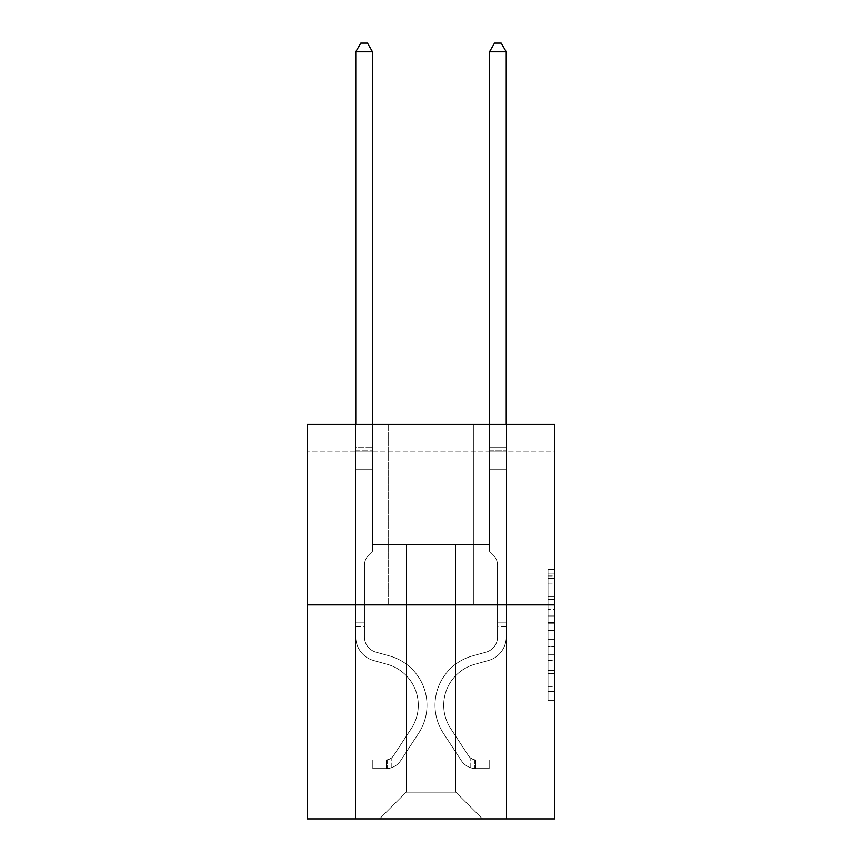 <?xml version="1.0" encoding="UTF-8"?>
<svg xmlns="http://www.w3.org/2000/svg" width="862" height="862" viewBox="0 0 862 862"><rect width="100%" height="100%" fill="white"/><g stroke="black" fill="none" stroke-linecap="round" stroke-linejoin="round"><path stroke-width="0.65" stroke-dasharray="4.31 3.23" d="M548.016 609.412L548.016 630.424L554.708 630.424L554.708 694.082L554.708 575.945L554.708 630.424L548.016 630.424L548.016 573.973L548.016 700.644L548.016 569.383L548.016 691.464L554.708 691.464L548.016 691.464L554.708 691.464L548.016 691.464L548.016 670.453L548.016 700.644L554.708 700.644L554.708 569.383L554.708 691.13L554.708 639.604L548.016 639.604L554.708 639.604L554.708 670.453L554.708 578.564L548.016 578.564L554.708 578.564L554.708 700.644L554.708 575.945L554.708 700.644L548.016 700.644L548.016 569.383L554.708 569.383L554.708 575.945L554.708 569.383L554.708 575.945L554.708 569.383L554.708 573.973L554.708 569.383L548.016 569.383L548.016 578.564L554.708 578.564L548.016 578.564L548.016 609.412L554.708 609.412M554.708 622.547L554.708 615.974L554.708 622.547L548.016 622.547L548.016 596.127L548.016 673.901L548.016 654.377L554.708 654.377L548.016 654.377L548.016 700.644L554.708 700.644L548.016 700.644L554.708 700.644L548.016 700.644L548.016 569.383L554.708 569.383L548.016 569.383L554.708 569.383L548.016 569.383L548.016 622.547L554.708 622.547M554.708 451.128L554.708 424.384L307.292 424.384L554.708 424.384L554.708 818.9L307.292 818.9L307.292 604.919L554.708 604.919L307.292 604.919L307.292 424.384L554.708 424.384L554.708 451.128L307.292 451.128L554.708 451.128M482.483 818.9L506.231 818.9L506.231 451.128L489.508 451.128L489.508 544.741L455.739 544.741L455.739 792.156L482.483 818.9L506.231 818.9L506.231 451.128L489.508 451.128L489.508 544.741L455.739 544.741L455.739 792.156L406.261 792.156L406.261 544.741L406.261 792.156L406.261 544.741L406.261 792.156L406.261 544.741L455.739 544.741L455.739 792.156L482.483 818.9L506.231 818.9L506.231 451.128L489.508 451.128L489.508 544.741L455.739 544.741L455.739 792.156L482.483 818.9L506.231 818.9L506.231 451.128L489.508 451.128L489.508 544.741L455.739 544.741L455.739 792.156L482.483 818.9L506.231 818.9L506.231 451.128L489.508 451.128L489.508 544.741L455.739 544.741L455.739 792.156L482.483 818.9L506.231 818.9L506.231 451.128L489.508 451.128L489.508 544.741L455.739 544.741L455.739 792.156L482.483 818.9L506.231 818.9L506.231 451.128L489.508 451.128L489.508 544.741L455.739 544.741L455.739 792.156L482.483 818.9L506.231 818.9L506.231 451.128L489.508 451.128L489.508 544.741L455.739 544.741L455.739 792.156L482.483 818.9L506.231 818.9L506.231 451.128L489.508 451.128L489.508 544.741L455.739 544.741L455.739 792.156L482.483 818.9L506.231 818.9L506.231 451.128L489.508 451.128L489.508 544.741L455.739 544.741L455.739 792.156L482.483 818.9L506.231 818.9L506.231 451.128L489.508 451.128L489.508 544.741L455.739 544.741L455.739 792.156L482.483 818.9L506.231 818.9L506.231 451.128L489.508 451.128L489.508 544.741L455.739 544.741L455.739 792.156L482.483 818.9L506.231 818.9L506.231 451.128L489.508 451.128L489.508 544.741L455.739 544.741L455.739 792.156L482.483 818.9L506.231 818.9L506.231 451.128L489.508 451.128L489.508 544.741L455.739 544.741L455.739 792.156L482.483 818.9L506.231 818.9L506.231 451.128L489.508 451.128L489.508 544.741L455.739 544.741L455.739 792.156L482.483 818.9L379.517 818.9L506.231 818.9L506.231 451.128L489.508 451.128L489.508 544.741L455.739 544.741L455.739 792.156L482.483 818.9L455.739 792.156L455.739 544.741L372.492 544.741L372.492 451.128L355.769 451.128L355.769 818.9L379.517 818.9L406.261 792.156L406.261 544.741L372.492 544.741L372.492 451.128L355.769 451.128L355.769 818.9L379.517 818.9L406.261 792.156L406.261 544.741L372.492 544.741L372.492 451.128L355.769 451.128L355.769 818.9L379.517 818.9L406.261 792.156L406.261 544.741L372.492 544.741L372.492 451.128L355.769 451.128L355.769 818.9L379.517 818.9L406.261 792.156L406.261 544.741L372.492 544.741L372.492 451.128L355.769 451.128L355.769 818.9L379.517 818.9L406.261 792.156L406.261 544.741L372.492 544.741L372.492 451.128L355.769 451.128L355.769 818.9L379.517 818.9L406.261 792.156L406.261 544.741L372.492 544.741L372.492 451.128L355.769 451.128L355.769 818.9L379.517 818.9L406.261 792.156L406.261 544.741L372.492 544.741L372.492 451.128L355.769 451.128L355.769 818.9L379.517 818.9L406.261 792.156L406.261 544.741L372.492 544.741L372.492 451.128L355.769 451.128L355.769 818.9L379.517 818.9L406.261 792.156L406.261 544.741L372.492 544.741L372.492 451.128L355.769 451.128L355.769 818.9L379.517 818.9L406.261 792.156L406.261 544.741L372.492 544.741L372.492 451.128L355.769 451.128L355.769 818.9L379.517 818.9L406.261 792.156L406.261 544.741L372.492 544.741L372.492 451.128L355.769 451.128L355.769 818.9L379.517 818.9L406.261 792.156L406.261 544.741L372.492 544.741L372.492 451.128L355.769 451.128L355.769 818.9L379.517 818.9L406.261 792.156L455.739 792.156L482.483 818.9M355.769 818.9L379.517 818.9L406.261 792.156L406.261 544.741L372.492 544.741L372.492 451.128L355.769 451.128L355.769 818.9L379.517 818.9L406.261 792.156L379.517 818.9L406.261 792.156L379.517 818.9L355.769 818.9L355.769 451.128L355.769 818.9M372.492 451.128L355.769 451.128L372.492 451.128L372.492 544.741L372.492 451.128M473.798 424.384L388.202 424.384L473.798 424.384L388.202 424.384L473.798 424.384L473.798 604.919L388.202 604.919L473.798 604.919L388.202 604.919L473.798 604.919L473.798 424.384M307.292 451.128L307.292 424.384L307.292 451.128M406.261 544.741L372.492 544.741L406.261 544.741M307.292 604.919L554.708 604.919M548.016 630.424L554.708 630.424L548.016 630.424M548.016 573.973L548.016 569.383L548.016 573.973L554.708 573.973L548.016 573.973M548.016 673.578L548.016 646.177L548.016 673.578L554.708 673.578L548.016 673.578M548.016 646.177L548.016 639.604L554.708 639.604L548.016 639.604L548.016 646.177L554.708 646.177L548.016 646.177M548.016 596.127L548.016 578.564L548.016 596.127L554.708 596.127L548.016 596.127M548.016 569.383L554.708 569.383L548.016 569.383L548.016 575.945L548.016 569.383L554.708 569.383M548.016 700.644L554.708 700.644L548.016 700.644L548.016 694.082L548.016 700.644M388.202 424.384L388.202 604.919L388.202 424.384M355.769 626.189L355.769 51.795L355.769 469.715L355.769 51.795L372.492 51.795L372.492 447.647L372.492 51.795L355.769 51.795L360.79 43.1L367.471 43.1L360.79 43.1L355.769 51.795L355.769 469.715L355.769 51.795L372.492 51.795L367.471 43.1L372.492 51.795L372.492 469.715L355.769 469.715L355.769 51.795L360.79 43.1L367.471 43.1L360.79 43.1L355.769 51.795L355.769 469.715L372.492 469.715L372.492 551.292L368.72 555.063A14.525 14.525 0 0 0 364.464 565.343A14.525 14.525 0 0 1 368.72 555.063L372.492 551.292L372.492 51.795L355.769 51.795L372.492 51.795L367.471 43.1L372.492 51.795L372.492 469.715L355.769 469.715L355.769 637.029A24.405 24.405 0 0 0 373.623 660.54A24.405 24.405 0 0 1 355.769 637.029L355.769 469.715L372.492 469.715L372.492 551.292L368.72 555.063A14.525 14.525 0 0 0 364.464 565.343A14.525 14.525 0 0 1 368.72 555.063L372.492 551.292L372.492 51.795L355.769 51.795L360.79 43.1L367.471 43.1L360.79 43.1L355.769 51.795L355.769 447.647L355.769 51.795L372.492 51.795L367.471 43.1L372.492 51.795L372.492 469.715L355.769 469.715L355.769 637.029A24.405 24.405 0 0 0 373.623 660.54A24.405 24.405 0 0 1 355.769 637.029L355.769 469.715L372.492 469.715L372.492 551.292L368.72 555.063A14.525 14.525 0 0 0 364.464 565.343A14.525 14.525 0 0 1 368.72 555.063L372.492 551.292L372.492 51.795L355.769 51.795L360.79 43.1L367.471 43.1L360.79 43.1L355.769 51.795L355.769 450.147L355.769 51.795L372.492 51.795L367.471 43.1L372.492 51.795L372.492 469.715L355.769 469.715L355.769 637.029A24.405 24.405 0 0 0 373.623 660.54A24.405 24.405 0 0 1 355.769 637.029L355.769 469.715L372.492 469.715L372.492 551.292L368.72 555.063A14.525 14.525 0 0 0 364.464 565.343A14.525 14.525 0 0 1 368.72 555.063L372.492 551.292L372.492 51.795L355.769 51.795L360.79 43.1L367.471 43.1L360.79 43.1L355.769 51.795L355.769 637.029A24.405 24.405 0 0 0 373.623 660.54L387.232 664.333L373.623 660.54A24.405 24.405 0 0 1 355.769 637.029L355.769 469.715L372.492 469.715L372.492 551.292L368.72 555.063A14.525 14.525 0 0 0 364.464 565.343A14.525 14.525 0 0 1 368.72 555.063L372.492 551.292L372.492 469.715L355.769 469.715L355.769 637.029A24.405 24.405 0 0 0 373.623 660.54A24.405 24.405 0 0 1 355.769 637.029L355.769 469.715L372.492 469.715L372.492 450.147L372.492 551.292L368.72 555.063A14.525 14.525 0 0 0 364.464 565.343A14.525 14.525 0 0 1 368.72 555.063L372.492 551.292L372.492 469.715L355.769 469.715L355.769 637.029A24.405 24.405 0 0 0 373.623 660.54A24.405 24.405 0 0 1 355.769 637.029L355.769 469.715L372.492 469.715L372.492 447.647L372.492 551.292L368.72 555.063A14.525 14.525 0 0 0 364.464 565.343A14.525 14.525 0 0 1 368.72 555.063L372.492 551.292L372.492 469.715L355.769 469.715L355.769 637.029A24.405 24.405 0 0 0 373.623 660.54L387.232 664.333L373.623 660.54A24.405 24.405 0 0 1 355.769 637.029L355.769 469.715L372.492 469.715L372.492 51.795L367.471 43.1L372.492 51.795L372.492 551.292L368.72 555.063A14.525 14.525 0 0 0 364.464 565.343A14.525 14.525 0 0 1 368.72 555.063L372.492 551.292L372.492 469.715L355.769 469.715L355.769 637.029L355.769 626.189L364.464 626.189L364.464 622.17L355.769 622.17L364.464 622.17L364.464 637.029L364.464 565.343L364.464 637.029A15.71 15.71 0 0 0 375.961 652.168A15.71 15.71 0 0 1 364.464 637.029L364.464 565.343L364.464 637.029L364.464 622.17L355.769 622.17L364.464 622.17L364.464 637.029A15.71 15.71 0 0 0 375.961 652.168A15.71 15.71 0 0 1 364.464 637.029L364.464 565.343L364.464 637.029A15.71 15.71 0 0 0 375.961 652.168A15.71 15.71 0 0 1 364.464 637.029L364.464 565.343L364.464 637.029L364.464 622.17L355.769 622.17L364.464 622.17L364.464 637.029A15.71 15.71 0 0 0 375.961 652.168L389.57 655.96L375.961 652.168A15.71 15.71 0 0 1 364.464 637.029L364.464 565.343L364.464 637.029A15.71 15.71 0 0 0 375.961 652.168A15.71 15.71 0 0 1 364.464 637.029L364.464 565.343L364.464 637.029L364.464 622.17L355.769 622.17L364.464 622.17L364.464 637.029A15.71 15.71 0 0 0 375.961 652.168A15.71 15.71 0 0 1 364.464 637.029L364.464 565.343L364.464 637.029A15.71 15.71 0 0 0 375.961 652.168L389.57 655.96L375.961 652.168A15.71 15.71 0 0 1 364.464 637.029L364.464 565.343L364.464 637.029L364.464 626.189L355.769 626.189M386.198 768.613A17.725 17.725 0 0 0 400.679 760.618L418.609 733.293A51.149 51.149 0 0 0 389.57 655.96L375.961 652.168A15.71 15.71 0 0 1 364.464 637.029A15.71 15.71 0 0 0 375.961 652.168A15.71 15.71 0 0 1 364.464 637.029A15.71 15.71 0 0 0 375.961 652.168L389.57 655.96A51.149 51.149 0 0 1 418.609 733.293A51.149 51.149 0 0 0 389.57 655.96L375.961 652.168A15.71 15.71 0 0 1 364.464 637.029A15.71 15.71 0 0 0 375.961 652.168L389.57 655.96L375.961 652.168A15.71 15.71 0 0 1 364.464 637.029A15.71 15.71 0 0 0 375.961 652.168A15.71 15.71 0 0 1 364.464 637.029A15.71 15.71 0 0 0 375.961 652.168L389.57 655.96L375.961 652.168A15.71 15.71 0 0 1 364.464 637.029A15.71 15.71 0 0 0 375.961 652.168L389.57 655.96A51.149 51.149 0 0 1 418.609 733.293A51.149 51.149 0 0 0 389.57 655.96L375.961 652.168A15.71 15.71 0 0 1 364.464 637.029A15.71 15.71 0 0 0 375.961 652.168A15.71 15.71 0 0 1 364.464 637.029A15.71 15.71 0 0 0 375.961 652.168L389.57 655.96L375.961 652.168A15.71 15.71 0 0 1 364.464 637.029A15.71 15.71 0 0 0 375.961 652.168L389.57 655.96A51.149 51.149 0 0 1 418.609 733.293L400.679 760.618L418.609 733.293A51.149 51.149 0 0 0 389.57 655.96L375.961 652.168L389.57 655.96A51.149 51.149 0 0 1 418.609 733.293A51.149 51.149 0 0 0 389.57 655.96L375.961 652.168L389.57 655.96A51.149 51.149 0 0 1 418.609 733.293A51.149 51.149 0 0 0 389.57 655.96L375.961 652.168L389.57 655.96A51.149 51.149 0 0 1 418.609 733.293L400.679 760.618L418.609 733.293A51.149 51.149 0 0 0 389.57 655.96L375.961 652.168L389.57 655.96A51.149 51.149 0 0 1 418.609 733.293A51.149 51.149 0 0 0 389.57 655.96L375.961 652.168L389.57 655.96A51.149 51.149 0 0 1 418.609 733.293A51.149 51.149 0 0 0 389.57 655.96A51.149 51.149 0 0 1 418.609 733.293L400.679 760.618A17.725 17.725 0 0 1 391.219 767.783A17.725 17.725 0 0 0 400.679 760.618L418.609 733.293A51.149 51.149 0 0 0 389.57 655.96A51.149 51.149 0 0 1 418.609 733.293L400.679 760.618L418.609 733.293A51.149 51.149 0 0 0 389.57 655.96A51.149 51.149 0 0 1 418.609 733.293A51.149 51.149 0 0 0 389.57 655.96A51.149 51.149 0 0 1 418.609 733.293L400.679 760.618L418.609 733.293A51.149 51.149 0 0 0 389.57 655.96A51.149 51.149 0 0 1 418.609 733.293L400.679 760.618A17.725 17.725 0 0 1 391.219 767.783C386.057 768.882 386.057 768.882 391.219 767.783C386.057 768.882 386.057 768.882 391.219 767.783A17.725 17.725 0 0 0 400.679 760.618L418.609 733.293A51.149 51.149 0 0 0 389.57 655.96A51.149 51.149 0 0 1 418.609 733.293A51.149 51.149 0 0 0 389.57 655.96A51.149 51.149 0 0 1 418.609 733.293L400.679 760.618L418.609 733.293A51.149 51.149 0 0 0 389.57 655.96A51.149 51.149 0 0 1 418.609 733.293L400.679 760.618A17.725 17.725 0 0 1 391.219 767.783C386.057 768.882 386.057 768.882 391.219 767.783C386.057 768.882 386.057 768.882 391.219 767.783A17.725 17.725 0 0 0 400.679 760.618L418.609 733.293L400.679 760.618A17.725 17.725 0 0 1 391.219 767.783C386.057 768.882 386.057 768.882 391.219 767.783C386.057 768.882 386.057 768.882 391.219 767.783A17.725 17.725 0 0 0 400.679 760.618L418.609 733.293L400.679 760.618A17.725 17.725 0 0 1 391.219 767.783C386.057 768.882 386.057 768.882 391.219 767.783C386.057 768.882 386.057 768.882 391.219 767.783A17.725 17.725 0 0 0 400.679 760.618L418.609 733.293L400.679 760.618A17.725 17.725 0 0 1 391.219 767.783C386.057 768.882 386.057 768.882 391.219 767.783C386.057 768.882 386.057 768.882 391.219 767.783A17.725 17.725 0 0 0 400.679 760.618L418.609 733.293L400.679 760.618A17.725 17.725 0 0 1 391.219 767.783C386.057 768.882 386.057 768.882 391.219 767.783C386.057 768.882 386.057 768.882 391.219 767.783A17.725 17.725 0 0 0 400.679 760.618L418.609 733.293L400.679 760.618A17.725 17.725 0 0 1 391.219 767.783C386.057 768.882 386.057 768.882 391.219 767.783C386.057 768.882 386.057 768.882 391.219 767.783A17.725 17.725 0 0 0 400.679 760.618A17.725 17.725 0 0 1 386.198 768.613L386.198 759.918A9.029 9.029 0 0 0 393.417 755.845L411.336 728.53A42.464 42.464 0 0 0 387.232 664.333A42.464 42.464 0 0 1 411.336 728.53A42.464 42.464 0 0 0 387.232 664.333L373.623 660.54A24.405 24.405 0 0 1 355.769 637.029A24.405 24.405 0 0 0 373.623 660.54A24.405 24.405 0 0 1 355.769 637.029A24.405 24.405 0 0 0 373.623 660.54L387.232 664.333L373.623 660.54A24.405 24.405 0 0 1 355.769 637.029A24.405 24.405 0 0 0 373.623 660.54L387.232 664.333L373.623 660.54A24.405 24.405 0 0 1 355.769 637.029A24.405 24.405 0 0 0 373.623 660.54A24.405 24.405 0 0 1 355.769 637.029A24.405 24.405 0 0 0 373.623 660.54L387.232 664.333A42.464 42.464 0 0 1 411.336 728.53A42.464 42.464 0 0 0 387.232 664.333L373.623 660.54A24.405 24.405 0 0 1 355.769 637.029A24.405 24.405 0 0 0 373.623 660.54L387.232 664.333L373.623 660.54A24.405 24.405 0 0 1 355.769 637.029A24.405 24.405 0 0 0 373.623 660.54A24.405 24.405 0 0 1 355.769 637.029A24.405 24.405 0 0 0 373.623 660.54L387.232 664.333L373.623 660.54A24.405 24.405 0 0 1 355.769 637.029A24.405 24.405 0 0 0 373.623 660.54L387.232 664.333A42.464 42.464 0 0 1 411.336 728.53L393.417 755.845L411.336 728.53A42.464 42.464 0 0 0 387.232 664.333L373.623 660.54L387.232 664.333A42.464 42.464 0 0 1 411.336 728.53A42.464 42.464 0 0 0 387.232 664.333L373.623 660.54L387.232 664.333A42.464 42.464 0 0 1 411.336 728.53A42.464 42.464 0 0 0 387.232 664.333L373.623 660.54L387.232 664.333A42.464 42.464 0 0 1 411.336 728.53L393.417 755.845L411.336 728.53A42.464 42.464 0 0 0 387.232 664.333L373.623 660.54L387.232 664.333A42.464 42.464 0 0 1 411.336 728.53A42.464 42.464 0 0 0 387.232 664.333L373.623 660.54L387.232 664.333A42.464 42.464 0 0 1 411.336 728.53A42.464 42.464 0 0 0 387.232 664.333A42.464 42.464 0 0 1 411.336 728.53L393.417 755.845A9.029 9.029 0 0 1 391.219 758.172C386.144 760.499 386.144 760.499 391.219 758.172C386.144 760.499 386.144 760.499 391.219 758.172A9.029 9.029 0 0 0 393.417 755.845L411.336 728.53A42.464 42.464 0 0 0 387.232 664.333A42.464 42.464 0 0 1 411.336 728.53L393.417 755.845L411.336 728.53A42.464 42.464 0 0 0 387.232 664.333A42.464 42.464 0 0 1 411.336 728.53A42.464 42.464 0 0 0 387.232 664.333A42.464 42.464 0 0 1 411.336 728.53L393.417 755.845L411.336 728.53A42.464 42.464 0 0 0 387.232 664.333A42.464 42.464 0 0 1 411.336 728.53L393.417 755.845A9.029 9.029 0 0 1 391.219 758.172C386.144 760.499 386.144 760.499 391.219 758.172C386.144 760.499 386.144 760.499 391.219 758.172A9.029 9.029 0 0 0 393.417 755.845L411.336 728.53A42.464 42.464 0 0 0 387.232 664.333A42.464 42.464 0 0 1 411.336 728.53A42.464 42.464 0 0 0 387.232 664.333A42.464 42.464 0 0 1 411.336 728.53L393.417 755.845L411.336 728.53A42.464 42.464 0 0 0 387.232 664.333A42.464 42.464 0 0 1 411.336 728.53L393.417 755.845A9.029 9.029 0 0 1 391.219 758.172C386.144 760.499 386.144 760.499 391.219 758.172C386.144 760.499 386.144 760.499 391.219 758.172A9.029 9.029 0 0 0 393.417 755.845L411.336 728.53L393.417 755.845A9.029 9.029 0 0 1 391.219 758.172C386.144 760.499 386.144 760.499 391.219 758.172C386.144 760.499 386.144 760.499 391.219 758.172A9.029 9.029 0 0 0 393.417 755.845L411.336 728.53L393.417 755.845A9.029 9.029 0 0 1 391.219 758.172C386.144 760.499 386.144 760.499 391.219 758.172C386.144 760.499 386.144 760.499 391.219 758.172A9.029 9.029 0 0 0 393.417 755.845L411.336 728.53L393.417 755.845A9.029 9.029 0 0 1 391.219 758.172C386.144 760.499 386.144 760.499 391.219 758.172C386.144 760.499 386.144 760.499 391.219 758.172A9.029 9.029 0 0 0 393.417 755.845L411.336 728.53L393.417 755.845A9.029 9.029 0 0 1 391.219 758.172C386.144 760.499 386.144 760.499 391.219 758.172C386.144 760.499 386.144 760.499 391.219 758.172A9.029 9.029 0 0 0 393.417 755.845L411.336 728.53L393.417 755.845A9.029 9.029 0 0 1 391.219 758.172C386.144 760.499 386.144 760.499 391.219 758.172C386.144 760.499 386.144 760.499 391.219 758.172A9.029 9.029 0 0 0 393.417 755.845A9.029 9.029 0 0 1 386.198 759.918L386.198 768.613L372.826 768.613L386.198 768.613A17.725 17.725 0 0 0 400.679 760.618A17.725 17.725 0 0 1 386.198 768.613L386.198 759.918L372.826 759.918L386.198 759.918A9.029 9.029 0 0 0 393.417 755.845A9.029 9.029 0 0 1 386.198 759.918L386.198 768.613L372.826 768.613L372.826 759.918L372.826 768.613L386.198 768.613A17.725 17.725 0 0 0 400.679 760.618A17.725 17.725 0 0 1 386.198 768.613L386.198 759.918L372.826 759.918L386.198 759.918A9.029 9.029 0 0 0 393.417 755.845A9.029 9.029 0 0 1 386.198 759.918L386.198 768.613L372.826 768.613L372.826 759.918L372.826 768.613L386.198 768.613A17.725 17.725 0 0 0 400.679 760.618A17.725 17.725 0 0 1 386.198 768.613L386.198 759.918L372.826 759.918L386.198 759.918A9.029 9.029 0 0 0 393.417 755.845A9.029 9.029 0 0 1 386.198 759.918L386.198 768.613L372.826 768.613L372.826 759.918L372.826 768.613L386.198 768.613A17.725 17.725 0 0 0 400.679 760.618A17.725 17.725 0 0 1 386.198 768.613L386.198 759.918L372.826 759.918L386.198 759.918A9.029 9.029 0 0 0 393.417 755.845A9.029 9.029 0 0 1 386.198 759.918L386.198 768.613L372.826 768.613L372.826 759.918L372.826 768.613L386.198 768.613A17.725 17.725 0 0 0 400.679 760.618A17.725 17.725 0 0 1 386.198 768.613L386.198 759.918L372.826 759.918L386.198 759.918A9.029 9.029 0 0 0 393.417 755.845A9.029 9.029 0 0 1 386.198 759.918L386.198 768.613L372.826 768.613L372.826 759.918L372.826 768.613L386.198 768.613A17.725 17.725 0 0 0 400.679 760.618A17.725 17.725 0 0 1 386.198 768.613L386.198 759.918L372.826 759.918L386.198 759.918A9.029 9.029 0 0 0 393.417 755.845A9.029 9.029 0 0 1 386.198 759.918L386.198 768.613L372.826 768.613L372.826 759.918L372.826 768.613L386.198 768.613A17.725 17.725 0 0 0 400.679 760.618A17.725 17.725 0 0 1 386.198 768.613L386.198 759.918L372.826 759.918L386.198 759.918A9.029 9.029 0 0 0 393.417 755.845A9.029 9.029 0 0 1 386.198 759.918L386.198 768.613L372.826 768.613L372.826 759.918L372.826 768.613L386.198 768.613M506.231 626.189L506.231 51.795L506.231 469.715L506.231 51.795L489.508 51.795L489.508 447.647L489.508 51.795L506.231 51.795L501.21 43.1L494.529 43.1L501.21 43.1L506.231 51.795L506.231 469.715L506.231 51.795L489.508 51.795L494.529 43.1L489.508 51.795L489.508 469.715L506.231 469.715L506.231 51.795L501.21 43.1L494.529 43.1L501.21 43.1L506.231 51.795L506.231 469.715L489.508 469.715L489.508 551.292L493.279 555.063A14.525 14.525 0 0 1 497.536 565.343A14.525 14.525 0 0 0 493.279 555.063L489.508 551.292L489.508 51.795L506.231 51.795L489.508 51.795L494.529 43.1L489.508 51.795L489.508 469.715L506.231 469.715L506.231 637.029A24.405 24.405 0 0 1 488.377 660.54A24.405 24.405 0 0 0 506.231 637.029L506.231 469.715L489.508 469.715L489.508 551.292L493.279 555.063A14.525 14.525 0 0 1 497.536 565.343A14.525 14.525 0 0 0 493.279 555.063L489.508 551.292L489.508 51.795L506.231 51.795L501.21 43.1L494.529 43.1L501.21 43.1L506.231 51.795L506.231 447.647L506.231 51.795L489.508 51.795L494.529 43.1L489.508 51.795L489.508 469.715L506.231 469.715L506.231 637.029A24.405 24.405 0 0 1 488.377 660.54A24.405 24.405 0 0 0 506.231 637.029L506.231 469.715L489.508 469.715L489.508 551.292L493.279 555.063A14.525 14.525 0 0 1 497.536 565.343A14.525 14.525 0 0 0 493.279 555.063L489.508 551.292L489.508 51.795L506.231 51.795L501.21 43.1L494.529 43.1L501.21 43.1L506.231 51.795L506.231 450.147L506.231 51.795L489.508 51.795L494.529 43.1L489.508 51.795L489.508 469.715L506.231 469.715L506.231 637.029A24.405 24.405 0 0 1 488.377 660.54A24.405 24.405 0 0 0 506.231 637.029L506.231 469.715L489.508 469.715L489.508 551.292L493.279 555.063A14.525 14.525 0 0 1 497.536 565.343A14.525 14.525 0 0 0 493.279 555.063L489.508 551.292L489.508 51.795L506.231 51.795L501.21 43.1L494.529 43.1L501.21 43.1L506.231 51.795L506.231 637.029A24.405 24.405 0 0 1 488.377 660.54L474.768 664.333L488.377 660.54A24.405 24.405 0 0 0 506.231 637.029L506.231 469.715L489.508 469.715L489.508 551.292L493.279 555.063A14.525 14.525 0 0 1 497.536 565.343A14.525 14.525 0 0 0 493.279 555.063L489.508 551.292L489.508 469.715L506.231 469.715L506.231 637.029A24.405 24.405 0 0 1 488.377 660.54A24.405 24.405 0 0 0 506.231 637.029L506.231 469.715L489.508 469.715L489.508 450.147L489.508 551.292L493.279 555.063A14.525 14.525 0 0 1 497.536 565.343A14.525 14.525 0 0 0 493.279 555.063L489.508 551.292L489.508 469.715L506.231 469.715L506.231 637.029A24.405 24.405 0 0 1 488.377 660.54A24.405 24.405 0 0 0 506.231 637.029L506.231 469.715L489.508 469.715L489.508 447.647L489.508 551.292L493.279 555.063A14.525 14.525 0 0 1 497.536 565.343A14.525 14.525 0 0 0 493.279 555.063L489.508 551.292L489.508 469.715L506.231 469.715L506.231 637.029A24.405 24.405 0 0 1 488.377 660.54L474.768 664.333L488.377 660.54A24.405 24.405 0 0 0 506.231 637.029L506.231 469.715L489.508 469.715L489.508 51.795L494.529 43.1L489.508 51.795L489.508 551.292L493.279 555.063A14.525 14.525 0 0 1 497.536 565.343A14.525 14.525 0 0 0 493.279 555.063L489.508 551.292L489.508 469.715L506.231 469.715L506.231 637.029L506.231 626.189L497.536 626.189L497.536 622.17L506.231 622.17L497.536 622.17L497.536 637.029L497.536 565.343L497.536 637.029A15.71 15.71 0 0 1 486.039 652.168A15.71 15.71 0 0 0 497.536 637.029L497.536 565.343L497.536 637.029L497.536 622.17L506.231 622.17L497.536 622.17L497.536 637.029A15.71 15.71 0 0 1 486.039 652.168A15.71 15.71 0 0 0 497.536 637.029L497.536 565.343L497.536 637.029A15.71 15.71 0 0 1 486.039 652.168A15.71 15.71 0 0 0 497.536 637.029L497.536 565.343L497.536 637.029L497.536 622.17L506.231 622.17L497.536 622.17L497.536 637.029A15.71 15.71 0 0 1 486.039 652.168L472.43 655.96L486.039 652.168A15.71 15.71 0 0 0 497.536 637.029L497.536 565.343L497.536 637.029A15.71 15.71 0 0 1 486.039 652.168A15.71 15.71 0 0 0 497.536 637.029L497.536 565.343L497.536 637.029L497.536 622.17L506.231 622.17L497.536 622.17L497.536 637.029A15.71 15.71 0 0 1 486.039 652.168A15.71 15.71 0 0 0 497.536 637.029L497.536 565.343L497.536 637.029A15.71 15.71 0 0 1 486.039 652.168L472.43 655.96L486.039 652.168A15.71 15.71 0 0 0 497.536 637.029L497.536 565.343L497.536 637.029L497.536 626.189L506.231 626.189M475.802 768.613A17.725 17.725 0 0 1 461.321 760.618L443.391 733.293A51.149 51.149 0 0 1 472.43 655.96L486.039 652.168A15.71 15.71 0 0 0 497.536 637.029A15.71 15.71 0 0 1 486.039 652.168A15.71 15.71 0 0 0 497.536 637.029A15.71 15.71 0 0 1 486.039 652.168L472.43 655.96A51.149 51.149 0 0 0 443.391 733.293A51.149 51.149 0 0 1 472.43 655.96L486.039 652.168A15.71 15.71 0 0 0 497.536 637.029A15.71 15.71 0 0 1 486.039 652.168L472.43 655.96L486.039 652.168A15.71 15.71 0 0 0 497.536 637.029A15.71 15.71 0 0 1 486.039 652.168A15.71 15.71 0 0 0 497.536 637.029A15.71 15.71 0 0 1 486.039 652.168L472.43 655.96L486.039 652.168A15.71 15.71 0 0 0 497.536 637.029A15.71 15.71 0 0 1 486.039 652.168L472.43 655.96A51.149 51.149 0 0 0 443.391 733.293A51.149 51.149 0 0 1 472.43 655.96L486.039 652.168A15.71 15.71 0 0 0 497.536 637.029A15.71 15.71 0 0 1 486.039 652.168A15.71 15.71 0 0 0 497.536 637.029A15.71 15.71 0 0 1 486.039 652.168L472.43 655.96L486.039 652.168A15.71 15.71 0 0 0 497.536 637.029A15.71 15.71 0 0 1 486.039 652.168L472.43 655.96A51.149 51.149 0 0 0 443.391 733.293L461.321 760.618L443.391 733.293A51.149 51.149 0 0 1 472.43 655.96L486.039 652.168L472.43 655.96A51.149 51.149 0 0 0 443.391 733.293A51.149 51.149 0 0 1 472.43 655.96L486.039 652.168L472.43 655.96A51.149 51.149 0 0 0 443.391 733.293A51.149 51.149 0 0 1 472.43 655.96L486.039 652.168L472.43 655.96A51.149 51.149 0 0 0 443.391 733.293L461.321 760.618L443.391 733.293A51.149 51.149 0 0 1 472.43 655.96L486.039 652.168L472.43 655.96A51.149 51.149 0 0 0 443.391 733.293A51.149 51.149 0 0 1 472.43 655.96L486.039 652.168L472.43 655.96A51.149 51.149 0 0 0 443.391 733.293A51.149 51.149 0 0 1 472.43 655.96A51.149 51.149 0 0 0 443.391 733.293L461.321 760.618A17.725 17.725 0 0 0 470.781 767.783A17.725 17.725 0 0 1 461.321 760.618L443.391 733.293A51.149 51.149 0 0 1 472.43 655.96A51.149 51.149 0 0 0 443.391 733.293L461.321 760.618L443.391 733.293A51.149 51.149 0 0 1 472.43 655.96A51.149 51.149 0 0 0 443.391 733.293A51.149 51.149 0 0 1 472.43 655.96A51.149 51.149 0 0 0 443.391 733.293L461.321 760.618L443.391 733.293A51.149 51.149 0 0 1 472.43 655.96A51.149 51.149 0 0 0 443.391 733.293L461.321 760.618A17.725 17.725 0 0 0 470.781 767.783C475.943 768.882 475.943 768.882 470.781 767.783C475.943 768.882 475.943 768.882 470.781 767.783A17.725 17.725 0 0 1 461.321 760.618L443.391 733.293A51.149 51.149 0 0 1 472.43 655.96A51.149 51.149 0 0 0 443.391 733.293A51.149 51.149 0 0 1 472.43 655.96A51.149 51.149 0 0 0 443.391 733.293L461.321 760.618L443.391 733.293A51.149 51.149 0 0 1 472.43 655.96A51.149 51.149 0 0 0 443.391 733.293L461.321 760.618A17.725 17.725 0 0 0 470.781 767.783C475.943 768.882 475.943 768.882 470.781 767.783C475.943 768.882 475.943 768.882 470.781 767.783A17.725 17.725 0 0 1 461.321 760.618L443.391 733.293L461.321 760.618A17.725 17.725 0 0 0 470.781 767.783C475.943 768.882 475.943 768.882 470.781 767.783C475.943 768.882 475.943 768.882 470.781 767.783A17.725 17.725 0 0 1 461.321 760.618L443.391 733.293L461.321 760.618A17.725 17.725 0 0 0 470.781 767.783C475.943 768.882 475.943 768.882 470.781 767.783C475.943 768.882 475.943 768.882 470.781 767.783A17.725 17.725 0 0 1 461.321 760.618L443.391 733.293L461.321 760.618A17.725 17.725 0 0 0 470.781 767.783C475.943 768.882 475.943 768.882 470.781 767.783C475.943 768.882 475.943 768.882 470.781 767.783A17.725 17.725 0 0 1 461.321 760.618L443.391 733.293L461.321 760.618A17.725 17.725 0 0 0 470.781 767.783C475.943 768.882 475.943 768.882 470.781 767.783C475.943 768.882 475.943 768.882 470.781 767.783A17.725 17.725 0 0 1 461.321 760.618L443.391 733.293L461.321 760.618A17.725 17.725 0 0 0 470.781 767.783C475.943 768.882 475.943 768.882 470.781 767.783C475.943 768.882 475.943 768.882 470.781 767.783A17.725 17.725 0 0 1 461.321 760.618A17.725 17.725 0 0 0 475.802 768.613L475.802 759.918A9.029 9.029 0 0 1 468.583 755.845L450.664 728.53A42.464 42.464 0 0 1 474.768 664.333A42.464 42.464 0 0 0 450.664 728.53A42.464 42.464 0 0 1 474.768 664.333L488.377 660.54A24.405 24.405 0 0 0 506.231 637.029A24.405 24.405 0 0 1 488.377 660.54A24.405 24.405 0 0 0 506.231 637.029A24.405 24.405 0 0 1 488.377 660.54L474.768 664.333L488.377 660.54A24.405 24.405 0 0 0 506.231 637.029A24.405 24.405 0 0 1 488.377 660.54L474.768 664.333L488.377 660.54A24.405 24.405 0 0 0 506.231 637.029A24.405 24.405 0 0 1 488.377 660.54A24.405 24.405 0 0 0 506.231 637.029A24.405 24.405 0 0 1 488.377 660.54L474.768 664.333A42.464 42.464 0 0 0 450.664 728.53A42.464 42.464 0 0 1 474.768 664.333L488.377 660.54A24.405 24.405 0 0 0 506.231 637.029A24.405 24.405 0 0 1 488.377 660.54L474.768 664.333L488.377 660.54A24.405 24.405 0 0 0 506.231 637.029A24.405 24.405 0 0 1 488.377 660.54A24.405 24.405 0 0 0 506.231 637.029A24.405 24.405 0 0 1 488.377 660.54L474.768 664.333L488.377 660.54A24.405 24.405 0 0 0 506.231 637.029A24.405 24.405 0 0 1 488.377 660.54L474.768 664.333A42.464 42.464 0 0 0 450.664 728.53L468.583 755.845L450.664 728.53A42.464 42.464 0 0 1 474.768 664.333L488.377 660.54L474.768 664.333A42.464 42.464 0 0 0 450.664 728.53A42.464 42.464 0 0 1 474.768 664.333L488.377 660.54L474.768 664.333A42.464 42.464 0 0 0 450.664 728.53A42.464 42.464 0 0 1 474.768 664.333L488.377 660.54L474.768 664.333A42.464 42.464 0 0 0 450.664 728.53L468.583 755.845L450.664 728.53A42.464 42.464 0 0 1 474.768 664.333L488.377 660.54L474.768 664.333A42.464 42.464 0 0 0 450.664 728.53A42.464 42.464 0 0 1 474.768 664.333L488.377 660.54L474.768 664.333A42.464 42.464 0 0 0 450.664 728.53A42.464 42.464 0 0 1 474.768 664.333A42.464 42.464 0 0 0 450.664 728.53L468.583 755.845A9.029 9.029 0 0 0 470.781 758.172C475.856 760.499 475.856 760.499 470.781 758.172C475.856 760.499 475.856 760.499 470.781 758.172A9.029 9.029 0 0 1 468.583 755.845L450.664 728.53A42.464 42.464 0 0 1 474.768 664.333A42.464 42.464 0 0 0 450.664 728.53L468.583 755.845L450.664 728.53A42.464 42.464 0 0 1 474.768 664.333A42.464 42.464 0 0 0 450.664 728.53A42.464 42.464 0 0 1 474.768 664.333A42.464 42.464 0 0 0 450.664 728.53L468.583 755.845L450.664 728.53A42.464 42.464 0 0 1 474.768 664.333A42.464 42.464 0 0 0 450.664 728.53L468.583 755.845A9.029 9.029 0 0 0 470.781 758.172C475.856 760.499 475.856 760.499 470.781 758.172C475.856 760.499 475.856 760.499 470.781 758.172A9.029 9.029 0 0 1 468.583 755.845L450.664 728.53A42.464 42.464 0 0 1 474.768 664.333A42.464 42.464 0 0 0 450.664 728.53A42.464 42.464 0 0 1 474.768 664.333A42.464 42.464 0 0 0 450.664 728.53L468.583 755.845L450.664 728.53A42.464 42.464 0 0 1 474.768 664.333A42.464 42.464 0 0 0 450.664 728.53L468.583 755.845A9.029 9.029 0 0 0 470.781 758.172C475.856 760.499 475.856 760.499 470.781 758.172C475.856 760.499 475.856 760.499 470.781 758.172A9.029 9.029 0 0 1 468.583 755.845L450.664 728.53L468.583 755.845A9.029 9.029 0 0 0 470.781 758.172C475.856 760.499 475.856 760.499 470.781 758.172C475.856 760.499 475.856 760.499 470.781 758.172A9.029 9.029 0 0 1 468.583 755.845L450.664 728.53L468.583 755.845A9.029 9.029 0 0 0 470.781 758.172C475.856 760.499 475.856 760.499 470.781 758.172C475.856 760.499 475.856 760.499 470.781 758.172A9.029 9.029 0 0 1 468.583 755.845L450.664 728.53L468.583 755.845A9.029 9.029 0 0 0 470.781 758.172C475.856 760.499 475.856 760.499 470.781 758.172C475.856 760.499 475.856 760.499 470.781 758.172A9.029 9.029 0 0 1 468.583 755.845L450.664 728.53L468.583 755.845A9.029 9.029 0 0 0 470.781 758.172C475.856 760.499 475.856 760.499 470.781 758.172C475.856 760.499 475.856 760.499 470.781 758.172A9.029 9.029 0 0 1 468.583 755.845L450.664 728.53L468.583 755.845A9.029 9.029 0 0 0 470.781 758.172C475.856 760.499 475.856 760.499 470.781 758.172C475.856 760.499 475.856 760.499 470.781 758.172A9.029 9.029 0 0 1 468.583 755.845A9.029 9.029 0 0 0 475.802 759.918L475.802 768.613L489.174 768.613L475.802 768.613A17.725 17.725 0 0 1 461.321 760.618A17.725 17.725 0 0 0 475.802 768.613L475.802 759.918L489.174 759.918L475.802 759.918A9.029 9.029 0 0 1 468.583 755.845A9.029 9.029 0 0 0 475.802 759.918L475.802 768.613L489.174 768.613L489.174 759.918L489.174 768.613L475.802 768.613A17.725 17.725 0 0 1 461.321 760.618A17.725 17.725 0 0 0 475.802 768.613L475.802 759.918L489.174 759.918L475.802 759.918A9.029 9.029 0 0 1 468.583 755.845A9.029 9.029 0 0 0 475.802 759.918L475.802 768.613L489.174 768.613L489.174 759.918L489.174 768.613L475.802 768.613A17.725 17.725 0 0 1 461.321 760.618A17.725 17.725 0 0 0 475.802 768.613L475.802 759.918L489.174 759.918L475.802 759.918A9.029 9.029 0 0 1 468.583 755.845A9.029 9.029 0 0 0 475.802 759.918L475.802 768.613L489.174 768.613L489.174 759.918L489.174 768.613L475.802 768.613A17.725 17.725 0 0 1 461.321 760.618A17.725 17.725 0 0 0 475.802 768.613L475.802 759.918L489.174 759.918L475.802 759.918A9.029 9.029 0 0 1 468.583 755.845A9.029 9.029 0 0 0 475.802 759.918L475.802 768.613L489.174 768.613L489.174 759.918L489.174 768.613L475.802 768.613A17.725 17.725 0 0 1 461.321 760.618A17.725 17.725 0 0 0 475.802 768.613L475.802 759.918L489.174 759.918L475.802 759.918A9.029 9.029 0 0 1 468.583 755.845A9.029 9.029 0 0 0 475.802 759.918L475.802 768.613L489.174 768.613L489.174 759.918L489.174 768.613L475.802 768.613A17.725 17.725 0 0 1 461.321 760.618A17.725 17.725 0 0 0 475.802 768.613L475.802 759.918L489.174 759.918L475.802 759.918A9.029 9.029 0 0 1 468.583 755.845A9.029 9.029 0 0 0 475.802 759.918L475.802 768.613L489.174 768.613L489.174 759.918L489.174 768.613L475.802 768.613A17.725 17.725 0 0 1 461.321 760.618A17.725 17.725 0 0 0 475.802 768.613L475.802 759.918L489.174 759.918L475.802 759.918A9.029 9.029 0 0 1 468.583 755.845A9.029 9.029 0 0 0 475.802 759.918L475.802 768.613L489.174 768.613L489.174 759.918L489.174 768.613L475.802 768.613M355.769 424.384L355.769 51.795L372.492 51.795L355.769 51.795L360.79 43.1L367.471 43.1L360.79 43.1L355.769 51.795L355.769 447.647L355.769 51.795L372.492 51.795L367.471 43.1L372.492 51.795L372.492 447.647L372.492 51.795L355.769 51.795L360.79 43.1L367.471 43.1L360.79 43.1L355.769 51.795L372.492 51.795L367.471 43.1L372.492 51.795L372.492 424.384M489.508 424.384L489.508 447.647L506.231 447.647L489.508 447.647L506.231 447.647L489.508 447.647L506.231 447.647L489.508 447.647L506.231 447.647L489.508 447.647L506.231 447.647L489.508 447.647L506.231 447.647L489.508 447.647L506.231 447.647L489.508 447.647L506.231 447.647L489.508 447.647L489.508 450.147L489.508 51.795L494.529 43.1L489.508 51.795L506.231 51.795L489.508 51.795L506.231 51.795L501.21 43.1L494.529 43.1L501.21 43.1L506.231 51.795L506.231 447.647L506.231 51.795L489.508 51.795L494.529 43.1L489.508 51.795L489.508 447.647L489.508 51.795L506.231 51.795L501.21 43.1L494.529 43.1L501.21 43.1L506.231 51.795L506.231 424.384M372.826 759.918L385.864 759.918L372.826 759.918L372.826 768.613L372.826 759.918M355.769 447.647L355.769 450.147L355.769 447.647L372.492 447.647L355.769 447.647M391.219 767.783C386.057 768.882 386.057 768.882 391.219 767.783C386.057 768.882 386.057 768.882 391.219 767.783L391.219 758.172L391.219 767.783M372.492 51.795L367.471 43.1L360.79 43.1L355.769 51.795M489.174 759.918L476.136 759.918L489.174 759.918L489.174 768.613L489.174 759.918M470.781 767.783C475.943 768.882 475.943 768.882 470.781 767.783C475.943 768.882 475.943 768.882 470.781 767.783L470.781 758.172L470.781 767.783M489.508 450.147L489.508 469.715L489.508 450.147L506.231 450.147L489.508 450.147M506.231 51.795L501.21 43.1L494.529 43.1L489.508 51.795M548.016 670.453L554.708 670.453L548.016 670.453M548.016 660.615L554.708 660.615M548.016 599.575L554.708 599.575L548.016 599.575M548.016 575.945L554.708 575.945M548.016 694.082L554.708 694.082M548.016 686.863L554.708 686.863M548.016 583.165L554.708 583.165M548.016 623.851L554.708 623.851L548.016 623.851M548.016 660.938L554.708 660.938L548.016 660.938M548.016 673.901L554.708 673.901L548.016 673.901M548.016 615.974L554.708 615.974L548.016 615.974M355.769 450.147L372.492 450.147L355.769 450.147M548.016 691.13L554.708 691.13M548.016 691.464L554.708 691.464M548.016 578.564L554.708 578.564M387.2 759.821L387.2 768.57L387.2 759.821M474.8 759.821L474.8 768.57L474.8 759.821"/><path stroke-width="1.29" d="M554.708 604.919L554.708 424.384L307.292 424.384L307.292 818.9L554.708 818.9L554.708 604.919L307.292 604.919M372.492 424.384L372.492 51.795L355.769 51.795L355.769 424.384M355.769 51.795L360.79 43.1L367.471 43.1L372.492 51.795M506.231 424.384L506.231 51.795L489.508 51.795L489.508 424.384M489.508 51.795L494.529 43.1L501.21 43.1L506.231 51.795"/></g></svg>
